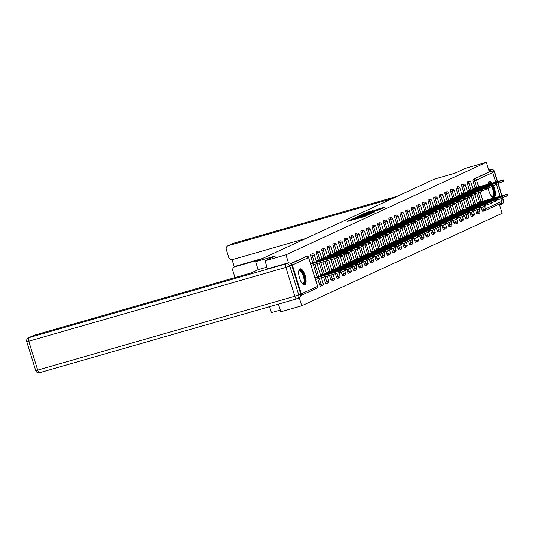 <?xml version="1.0" encoding="UTF-8"?>
<svg xmlns="http://www.w3.org/2000/svg" width="535" height="535" viewBox="0 0 535 535"><rect width="100%" height="100%" fill="white"/><g stroke="black" fill="none" stroke-linecap="round" stroke-linejoin="round"><path stroke-width="0.8" d="M351.201 219.604L347.141 221.523L364.027 216.675L369.103 214.488L351.201 219.604M491.973 183.077A8.333 3.049 74 0 0 489.371 181.519A8.333 3.049 74 0 0 489.204 181.579A8.333 3.049 74 0 0 487.987 184.221M488.214 188.106A8.333 3.049 74 0 0 493.972 197.542A8.333 3.049 74 0 0 494.133 197.482A8.333 3.049 74 0 0 493.471 185.625M299.914 268.918A8.333 3.049 74 0 0 299.513 277.933A8.333 3.049 74 0 0 304.676 284.881A8.333 3.049 74 0 0 304.836 284.821A8.333 3.049 74 0 0 305.244 275.799A8.333 3.049 74 0 0 300.075 268.858A8.333 3.049 74 0 0 299.914 268.918M373.189 210.496L366.575 212.395L362.356 214.354L379.897 209.352L385.407 206.965L377.737 209.185L375.898 210.048L381.127 208.69L377.503 209.954L364.643 213.545L373.189 210.496M267.513 268.824L265.026 260.806L275.719 255.87L255.643 261.635L434.674 179.031L454.75 173.273L465.443 168.338L486.375 162.326L285.964 254.794L288.459 262.866M265.026 260.806L285.964 254.794M356.912 217.016L352.05 219.256L368.943 214.408L374.453 212.02L356.912 217.016L357.039 217.417M356.945 216.835L362.389 214.488L379.93 209.493L368.655 213.184L374.701 211.8L356.952 216.876M255.643 261.635L258.144 269.714M269.58 306.655L271.426 312.614L280.28 310.073M300.81 295.547A1.605 1.491 -114.8 0 0 301.285 293.862L292.351 265.006A1.605 1.491 -114.8 0 0 290.973 263.842M290.839 263.708L306.695 256.392L290.639 263.534M299.259 297.741L301.74 305.773L280.808 311.785L278.434 304.114M486.375 162.326L489.324 171.862L490.856 171.421A1.605 1.491 65.2 0 1 492.762 172.537L495.698 182.007M496.507 184.628L500.085 196.178M500.894 198.799L501.696 201.387A1.605 1.491 65.2 0 1 500.934 203.26L484.683 210.757A1.605 1.491 65.2 0 1 484.483 210.83A1.605 0.588 -106 0 1 484.449 210.843A1.605 0.588 -106 0 1 483.473 209.546L482.69 207.032M499.282 204.022L502.158 213.304L301.74 305.773M312.213 262.979L310.614 263.635M469.516 190.5L467.416 183.719A1.605 0.588 -106 0 1 467.476 181.94A1.605 0.588 -106 0 1 467.51 181.927A1.605 0.588 -106 0 1 467.543 181.92M477.354 213.853A1.605 0.588 -106 0 1 477.327 213.866A1.605 0.588 -106 0 1 476.344 212.569L475.575 210.088M473.903 204.671L471.188 195.917M484.416 210.85L482.951 211.272A1.605 0.588 -106 0 1 482.924 211.278A1.605 0.588 -106 0 1 481.941 209.987L481.172 207.506M479.494 202.09L476.785 193.336M475.113 187.919L473.007 181.138A1.605 0.588 -106 0 1 473.074 179.359L490.856 171.421M489.324 171.862L473.074 179.359M468.928 190.667L467.329 191.329M458.321 195.67L456.221 188.882A1.605 0.588 -106 0 1 456.281 187.103A1.605 0.588 -106 0 1 456.315 187.096A1.605 0.588 -106 0 1 456.348 187.089M466.159 219.016A1.605 0.588 -106 0 1 466.132 219.029A1.605 0.588 -106 0 1 465.149 217.738L464.38 215.257M462.708 209.84L459.993 201.086M457.733 195.837L456.134 196.492M447.126 200.832L445.026 194.044A1.605 0.588 -106 0 1 445.093 192.272A1.605 0.588 -106 0 1 445.12 192.259A1.605 0.588 -106 0 1 445.153 192.252M454.971 224.178A1.605 0.588 -106 0 1 454.937 224.192A1.605 0.588 -106 0 1 453.954 222.901L453.192 220.42M451.513 215.003L448.805 206.249M446.544 200.999L444.946 201.662M435.931 205.995L433.832 199.214A1.605 0.588 -106 0 1 433.898 197.435A1.605 0.588 -106 0 1 433.925 197.422A1.605 0.588 -106 0 1 433.959 197.415M443.776 229.348A1.605 0.588 -106 0 1 443.742 229.354A1.605 0.588 -106 0 1 442.766 228.064L441.997 225.583M440.318 220.166L437.61 211.412M435.35 206.162L433.751 206.824M424.736 211.164L422.637 204.377A1.605 0.588 -106 0 1 422.704 202.598A1.605 0.588 -106 0 1 422.73 202.591A1.605 0.588 -106 0 1 422.764 202.584M432.581 234.511A1.605 0.588 -106 0 1 432.547 234.524A1.605 0.588 -106 0 1 431.571 233.227L430.802 230.752M429.123 225.335L426.415 216.581M424.155 211.332L422.556 211.987M413.542 216.327L411.442 209.539A1.605 0.588 -106 0 1 411.509 207.767A1.605 0.588 -106 0 1 411.542 207.754A1.605 0.588 -106 0 1 411.569 207.747M421.386 239.673A1.605 0.588 -106 0 1 421.353 239.687A1.605 0.588 -106 0 1 420.376 238.396L419.607 235.915M417.929 230.498L415.22 221.744M412.96 216.494L411.361 217.15M402.347 221.49L400.247 214.709A1.605 0.588 -106 0 1 400.314 212.93A1.605 0.588 -106 0 1 400.347 212.917A1.605 0.588 -106 0 1 400.381 212.91M410.191 244.843A1.605 0.588 -106 0 1 410.164 244.849A1.605 0.588 -106 0 1 409.181 243.559L408.412 241.078M406.734 235.661L404.025 226.907M401.765 221.657L400.167 222.319M391.159 226.653L389.059 219.872A1.605 0.588 -106 0 1 389.119 218.093A1.605 0.588 -106 0 1 389.152 218.079A1.605 0.588 -106 0 1 389.186 218.073M398.996 250.005A1.605 0.588 -106 0 1 398.97 250.019A1.605 0.588 -106 0 1 397.986 248.721L397.217 246.247M395.546 240.824L392.83 232.076M390.57 226.82L388.972 227.482M379.964 231.822L377.864 225.034A1.605 0.588 -106 0 1 377.924 223.255A1.605 0.588 -106 0 1 377.957 223.249A1.605 0.588 -106 0 1 377.991 223.242M387.808 255.168A1.605 0.588 -106 0 1 387.775 255.182A1.605 0.588 -106 0 1 386.792 253.891L386.029 251.41M384.351 245.993L381.642 237.239M379.382 231.989L377.784 232.645M368.769 236.985L366.669 230.204A1.605 0.588 -106 0 1 366.736 228.425A1.605 0.588 -106 0 1 366.763 228.412A1.605 0.588 -106 0 1 366.796 228.405M376.613 260.331A1.605 0.588 -106 0 1 376.58 260.344A1.605 0.588 -106 0 1 375.597 259.054L374.834 256.573M373.156 251.156L370.447 242.402M368.187 237.152L366.589 237.814M357.574 242.148L355.474 235.367A1.605 0.588 -106 0 1 355.541 233.588A1.605 0.588 -106 0 1 355.568 233.574A1.605 0.588 -106 0 1 355.601 233.568M365.418 265.5A1.605 0.588 -106 0 1 365.385 265.514A1.605 0.588 -106 0 1 364.409 264.216L363.639 261.735M361.961 256.318L359.252 247.565M356.992 242.315L355.394 242.977M346.379 247.317L344.279 240.529A1.605 0.588 -106 0 1 344.346 238.75A1.605 0.588 -106 0 1 344.38 238.744A1.605 0.588 -106 0 1 344.406 238.737M354.223 270.663A1.605 0.588 -106 0 1 354.19 270.677A1.605 0.588 -106 0 1 353.214 269.386L352.445 266.905M350.766 261.488L348.058 252.734M345.797 247.484L344.199 248.14M335.184 252.48L333.084 245.692A1.605 0.588 -106 0 1 333.151 243.92A1.605 0.588 -106 0 1 333.185 243.906A1.605 0.588 -106 0 1 333.218 243.9M343.029 275.826A1.605 0.588 -106 0 1 343.002 275.839A1.605 0.588 -106 0 1 342.019 274.549L341.25 272.068M339.571 266.651L336.863 257.897M334.602 252.647L333.004 253.309M323.996 257.643L321.896 250.861A1.605 0.588 -106 0 1 321.956 249.083A1.605 0.588 -106 0 1 321.99 249.069A1.605 0.588 -106 0 1 322.023 249.063M331.834 280.995A1.605 0.588 -106 0 1 331.807 281.002A1.605 0.588 -106 0 1 330.824 279.711L329.5 275.445M328.383 271.813L325.113 261.274M323.407 257.81L321.809 258.472M312.801 262.812L310.701 256.024A1.605 0.588 -106 0 1 310.761 254.245A1.605 0.588 -106 0 1 310.795 254.239A1.605 0.588 -106 0 1 310.828 254.232M320.639 286.158A1.605 0.588 -106 0 1 320.612 286.171A1.605 0.588 -106 0 1 319.629 284.874L317.757 278.815M317.188 276.983L313.37 264.644M317.81 260.391L316.212 261.053M318.399 260.224L316.299 253.443A1.605 0.588 -106 0 1 316.359 251.664A1.605 0.588 -106 0 1 316.392 251.651A1.605 0.588 -106 0 1 316.426 251.644M326.236 283.577A1.605 0.588 -106 0 1 326.21 283.59A1.605 0.588 -106 0 1 325.226 282.293L323.628 277.13M322.786 274.395L319.241 262.959M329.005 255.228L327.407 255.89M329.587 255.061L327.487 248.28A1.605 0.588 -106 0 1 327.554 246.501A1.605 0.588 -106 0 1 327.587 246.488A1.605 0.588 -106 0 1 327.621 246.481M337.431 278.414A1.605 0.588 -106 0 1 337.404 278.421A1.605 0.588 -106 0 1 336.421 277.13L335.378 273.76M333.974 269.232L330.991 259.589M340.2 250.066L338.601 250.721M340.782 249.898L338.682 243.111A1.605 0.588 -106 0 1 338.749 241.338A1.605 0.588 -106 0 1 338.782 241.325A1.605 0.588 -106 0 1 338.809 241.318M348.626 273.245A1.605 0.588 -106 0 1 348.593 273.258A1.605 0.588 -106 0 1 347.616 271.967L346.847 269.486M345.169 264.069L342.46 255.315M351.395 244.903L349.796 245.558M351.976 244.729L349.877 237.948A1.605 0.588 -106 0 1 349.943 236.169A1.605 0.588 -106 0 1 349.97 236.156A1.605 0.588 -106 0 1 350.004 236.149M359.821 268.082A1.605 0.588 -106 0 1 359.787 268.095A1.605 0.588 -106 0 1 358.811 266.798L358.042 264.323M356.363 258.907L353.655 250.153M362.59 239.733L360.991 240.396M363.171 239.566L361.071 232.785A1.605 0.588 -106 0 1 361.138 231.006A1.605 0.588 -106 0 1 361.165 230.993A1.605 0.588 -106 0 1 361.199 230.986M371.016 262.919A1.605 0.588 -106 0 1 370.982 262.926A1.605 0.588 -106 0 1 370.006 261.635L369.237 259.154M367.558 253.737L364.85 244.983M373.784 234.571L372.186 235.233M374.366 234.404L372.266 227.616A1.605 0.588 -106 0 1 372.333 225.844A1.605 0.588 -106 0 1 372.36 225.83A1.605 0.588 -106 0 1 372.393 225.823M382.211 257.75A1.605 0.588 -106 0 1 382.177 257.763A1.605 0.588 -106 0 1 381.194 256.472L380.432 253.991M378.753 248.574L376.045 239.82M384.973 229.408L383.374 230.063M385.561 229.241L383.461 222.453A1.605 0.588 -106 0 1 383.521 220.674A1.605 0.588 -106 0 1 383.555 220.667A1.605 0.588 -106 0 1 383.588 220.661M393.399 252.587A1.605 0.588 -106 0 1 393.372 252.6A1.605 0.588 -106 0 1 392.389 251.303L391.62 248.828M389.948 243.412L387.233 234.658M396.167 224.239L394.569 224.901M396.756 224.071L394.656 217.29A1.605 0.588 -106 0 1 394.716 215.511A1.605 0.588 -106 0 1 394.75 215.498A1.605 0.588 -106 0 1 394.783 215.491M404.594 247.424A1.605 0.588 -106 0 1 404.567 247.431A1.605 0.588 -106 0 1 403.584 246.14L402.815 243.659M401.143 238.242L398.428 229.488M407.362 219.076L405.764 219.738M407.944 218.909L405.844 212.127A1.605 0.588 -106 0 1 405.911 210.349A1.605 0.588 -106 0 1 405.945 210.335A1.605 0.588 -106 0 1 405.978 210.329M415.789 242.255A1.605 0.588 -106 0 1 415.762 242.268A1.605 0.588 -106 0 1 414.779 240.977L414.01 238.496M412.331 233.079L409.623 224.325M418.557 213.913L416.959 214.568M419.139 213.746L417.039 206.958A1.605 0.588 -106 0 1 417.106 205.179A1.605 0.588 -106 0 1 417.139 205.172A1.605 0.588 -106 0 1 417.166 205.166M426.983 237.092A1.605 0.588 -106 0 1 426.95 237.105A1.605 0.588 -106 0 1 425.974 235.815L425.205 233.334M423.526 227.917L420.818 219.163M429.752 208.744L428.154 209.406M430.334 208.576L428.234 201.795A1.605 0.588 -106 0 1 428.301 200.016A1.605 0.588 -106 0 1 428.328 200.003A1.605 0.588 -106 0 1 428.361 199.996M438.178 231.929A1.605 0.588 -106 0 1 438.145 231.943A1.605 0.588 -106 0 1 437.169 230.645L436.399 228.171M434.721 222.747L432.012 213.993M440.947 203.581L439.349 204.243M441.529 203.414L439.429 196.633A1.605 0.588 -106 0 1 439.496 194.854A1.605 0.588 -106 0 1 439.523 194.84A1.605 0.588 -106 0 1 439.556 194.834M449.373 226.766A1.605 0.588 -106 0 1 449.34 226.773A1.605 0.588 -106 0 1 448.357 225.482L447.594 223.001M445.916 217.584L443.207 208.831M452.142 198.418L450.544 199.073M452.724 198.251L450.624 191.463A1.605 0.588 -106 0 1 450.684 189.691A1.605 0.588 -106 0 1 450.717 189.678A1.605 0.588 -106 0 1 450.751 189.671M460.568 221.597A1.605 0.588 -106 0 1 460.535 221.61A1.605 0.588 -106 0 1 459.552 220.32L458.789 217.839M457.111 212.422L454.402 203.668M463.33 193.255L461.732 193.911M463.919 193.082L461.819 186.3A1.605 0.588 -106 0 1 461.879 184.522A1.605 0.588 -106 0 1 461.912 184.515A1.605 0.588 -106 0 1 461.946 184.508M471.756 216.434A1.605 0.588 -106 0 1 471.73 216.448A1.605 0.588 -106 0 1 470.746 215.15L469.977 212.676M468.306 207.259L465.59 198.505M474.525 188.086L472.927 188.748M353.167 218.808L370.019 213.806L353.167 218.808M362.837 214.789L367.405 213.518L362.837 214.789M328.503 274.154L339.23 270.877L328.503 274.154M315.108 278.133L340.347 270.884L345.53 268.965L314.948 277.625M315.516 279.457L340.762 272.215L340.347 270.884M344.293 269.566L344.701 270.891L345.744 270.409L345.336 269.085M344.701 270.891L340.762 272.215M345.53 268.965L345.744 270.409M341.357 256.238L341.143 254.787L341.551 256.118L336.375 258.037L335.96 256.713L310.721 263.962M311.129 265.286L336.375 258.037M311.771 263.106L341.143 254.787M340.949 254.914L339.906 255.396L340.313 256.72M331.667 257.816L322.592 260.331L331.667 257.816M335.96 256.713L339.906 255.396M298.764 271.044A7.216 2.642 -106 0 1 298.784 270.998A7.216 2.642 -106 0 1 300.978 270.57A7.216 2.642 -106 0 1 304.756 279.35A7.216 2.642 -106 0 1 302.442 283.751A7.216 2.642 -106 0 1 302.402 283.717M302.295 283.597A6.681 2.448 74 0 0 302.977 283.644A6.681 2.448 74 0 0 303.847 278.053A6.681 2.448 74 0 0 300.55 271.191A6.681 2.448 74 0 0 299.292 270.804A6.681 2.448 74 0 0 298.737 271.205M304.194 284.914A8.286 3.029 74 0 0 304.89 277.692A8.286 3.029 74 0 0 300.884 269.6A8.286 3.029 74 0 0 299.653 269.085M492.521 186.494A7.216 2.642 -106 0 1 493.959 195.148A7.216 2.642 -106 0 1 491.739 196.412A7.216 2.642 -106 0 1 491.692 196.385M491.585 196.258A6.681 2.448 74 0 0 492.267 196.305A6.681 2.448 74 0 0 493.257 194.887A6.681 2.448 74 0 0 491.886 186.789M493.484 197.575A8.286 3.029 74 0 0 494.414 195.95A8.286 3.029 74 0 0 492.681 185.852M491.183 183.304A8.286 3.029 74 0 0 488.943 181.746M488.054 183.706A7.216 2.642 -106 0 1 488.074 183.659A7.216 2.642 -106 0 1 490.562 183.485M489.679 183.739A6.681 2.448 74 0 0 488.582 183.465A6.681 2.448 74 0 0 488.034 183.866M266.978 267.105L258.565 269.52L250.995 273.01L33.999 335.311L28.863 337.679L286.011 263.855L287.95 262.959L267.507 268.811M300.697 294.043L291.762 265.193L289.83 266.089L298.757 294.939L300.697 294.043A3.203 2.976 65.2 0 1 299.172 297.781L297.233 298.677A3.203 2.976 -114.8 0 0 298.757 294.939L294.818 296.263L285.884 267.406L28.736 341.236L37.671 370.086L294.818 296.263A3.203 1.17 74 0 0 296.778 298.844A3.203 1.17 74 0 0 296.838 298.824A3.203 2.976 -114.8 0 0 297.233 298.677A3.203 3.203 0 0 1 296.778 298.844L39.63 372.674A3.203 1.17 74 0 0 39.69 372.648L296.711 298.858M35.684 370.541A3.203 3.203 0 0 0 39.63 372.674A3.203 1.17 74 0 1 37.671 370.086L35.684 370.541L26.75 341.684L28.736 341.236A3.203 1.17 74 0 1 28.863 337.679A3.203 2.976 -114.8 0 0 28.469 337.826L33.598 335.458A3.203 2.976 65.2 0 1 33.999 335.311M287.95 262.959A3.203 2.976 65.2 0 1 291.762 265.193M305.652 238.563L232.531 259.555A3.203 2.976 -114.8 0 1 228.719 257.322L226.318 249.571A3.203 2.976 -114.8 0 1 227.843 245.839L232.972 243.472A3.203 2.976 65.2 0 1 233.367 243.325L228.238 245.692A3.203 2.976 -114.8 0 0 227.843 245.839M392.282 198.592L228.238 245.692M234.377 266.945L236.671 265.882A3.203 2.976 65.2 0 1 237.065 265.734L234.771 266.798A3.203 2.976 -114.8 0 0 232.852 270.677L234.992 277.605M232.063 259.649L234.323 266.965M234.771 266.798L260.431 259.428M491.772 171.461A3.203 2.976 -114.8 0 0 488.856 170.324M499.67 205.266A3.203 2.976 -114.8 0 0 501.455 202.839M237.065 265.734L262.725 258.372M334.101 271.573L344.828 268.296L334.101 271.573M320.699 275.552L345.944 268.302L351.127 266.376L320.545 275.043M345.784 269.794L346.359 269.627L345.944 268.302M349.89 266.985L350.298 268.309L351.341 267.828L350.933 266.504M350.298 268.309L346.359 269.627M351.127 266.376L351.341 267.828M339.698 268.991L350.418 265.714L339.698 268.991M326.296 272.97L351.542 265.721L356.725 263.795L326.143 272.455M351.381 267.212L351.956 267.045L351.542 265.721M355.487 264.404L355.895 265.728L356.939 265.246L356.531 263.922M355.895 265.728L351.956 267.045M356.725 263.795L356.939 265.246M345.296 266.403L356.016 263.133L345.296 266.403M331.894 270.389L357.139 263.14L362.322 261.214L331.74 269.874M356.979 264.631L357.547 264.464L357.139 263.14M361.085 261.822L361.493 263.146L362.536 262.665L362.121 261.341M361.493 263.146L357.547 264.464M362.322 261.214L362.536 262.665M350.893 263.822L361.613 260.545L350.893 263.822M337.491 267.808L362.737 260.558L367.919 258.632L337.338 267.293M362.576 262.043L363.145 261.882L362.737 260.558M366.682 259.234L367.09 260.565L368.133 260.084L367.719 258.759M367.09 260.565L363.145 261.882M367.919 258.632L368.133 260.084M356.484 261.24L367.211 257.964L356.484 261.24M343.089 265.22L368.334 257.977L373.51 256.051L342.935 264.711M368.174 259.462L368.742 259.301L368.334 257.977M372.28 256.653L372.688 257.977L373.731 257.502L373.316 256.171M372.688 257.977L368.742 259.301M373.51 256.051L373.731 257.502M346.954 253.657L346.74 252.206L347.148 253.536L341.972 255.456L341.557 254.132L316.319 261.381M341.397 255.623L341.972 255.456M317.362 260.525L346.74 252.206M346.546 252.333L345.503 252.814L345.911 254.138M337.264 255.228L328.189 257.743L337.264 255.228M341.557 254.132L345.503 252.814M352.552 251.075L352.338 249.624L352.746 250.948L347.569 252.874L347.155 251.55L321.909 258.8M346.994 253.042L347.569 252.874M322.959 257.937L352.338 249.624M352.144 249.751L351.1 250.233L351.508 251.557M342.861 252.647L333.786 255.162L342.861 252.647M347.155 251.55L351.1 250.233M358.149 248.494L357.935 247.043L358.343 248.367L353.16 250.293L352.752 248.969L327.507 256.218M352.592 250.46L353.16 250.293M328.557 255.355L357.935 247.043M357.741 247.17L356.698 247.645L357.106 248.976M348.459 250.066L339.384 252.58L348.459 250.066M352.752 248.969L356.698 247.645M363.746 245.913L363.532 244.462L363.94 245.786L358.758 247.712L358.35 246.388L333.104 253.63M358.189 247.872L358.758 247.712M334.154 252.774L363.532 244.462M363.332 244.589L362.295 245.063L362.703 246.394M354.056 247.484L344.981 249.999L354.056 247.484M358.35 246.388L362.295 245.063M369.344 243.331L369.123 241.88L369.538 243.204L364.355 245.13L363.947 243.806L338.702 251.049M363.787 245.291L364.355 245.13M339.752 250.193L369.123 241.88M368.929 242.001L367.893 242.482L368.301 243.806M359.654 244.903L350.579 247.417L359.654 244.903M363.947 243.806L367.893 242.482M362.081 258.659L372.808 255.382L362.081 258.659M348.686 262.638L373.932 255.389L379.108 253.47L348.526 262.13M373.771 256.88L374.339 256.72L373.932 255.389M377.877 254.071L378.285 255.396L379.328 254.914L378.914 253.59M378.285 255.396L374.339 256.72M379.108 253.47L379.328 254.914M374.941 240.743L374.721 239.299L375.135 240.623L369.952 242.549L369.545 241.218L344.299 248.467M369.384 242.709L369.952 242.549M345.349 247.611L374.721 239.299M374.527 239.419L373.49 239.901L373.898 241.225M365.251 242.322L356.176 244.836L365.251 242.322M369.545 241.218L373.49 239.901M367.679 256.078L378.406 252.801L367.679 256.078M354.284 260.057L379.529 252.808L384.705 250.888L354.123 259.549M379.368 254.299L379.937 254.138L379.529 252.808M383.475 251.49L383.883 252.814L384.926 252.333L384.511 251.009M383.883 252.814L379.937 254.138M384.705 250.888L384.926 252.333M380.539 238.162L380.318 236.711L380.733 238.042L375.55 239.961L375.142 238.637L349.897 245.886M374.981 240.128L375.55 239.961M350.947 245.03L380.318 236.711M380.124 236.838L379.088 237.319L379.496 238.643M370.849 239.74L361.774 242.255L370.849 239.74M375.142 238.637L379.088 237.319M373.276 253.496L384.003 250.22L373.276 253.496M359.881 257.475L385.126 250.226L390.303 248.3L359.721 256.96M384.966 251.717L385.534 251.55L385.126 250.226M389.072 248.909L389.48 250.233L390.517 249.751L390.109 248.427M389.48 250.233L385.534 251.55M390.303 248.3L390.517 249.751M386.13 235.581L385.916 234.129L386.33 235.453L381.147 237.379L380.739 236.055L355.494 243.305M380.579 237.547L381.147 237.379M356.544 242.449L385.916 234.129M385.722 234.256L384.685 234.738L385.093 236.062M376.446 237.152L367.371 239.667L376.446 237.152M380.739 236.055L384.685 234.738M378.874 250.915L389.6 247.638L378.874 250.915M365.479 254.894L390.724 247.645L395.9 245.719L365.318 254.379M390.563 249.136L391.132 248.969L390.724 247.645M394.663 246.327L395.077 247.651L396.114 247.17L395.706 245.846M395.077 247.651L391.132 248.969M395.9 245.719L396.114 247.17M391.727 232.999L391.513 231.548L391.928 232.872L386.745 234.798L386.337 233.474L361.092 240.723M386.176 234.965L386.745 234.798M362.141 239.861L391.513 231.548M391.319 231.675L390.276 232.157L390.69 233.481M382.037 234.571L372.962 237.085L382.037 234.571M386.337 233.474L390.276 232.157M384.471 248.327L395.198 245.057L384.471 248.327M371.076 252.313L396.321 245.063L401.497 243.137L370.915 251.798M396.161 246.555L396.729 246.388L396.321 245.063M400.26 243.739L400.675 245.07L401.711 244.589L401.303 243.264M400.675 245.07L396.729 246.388M401.497 243.137L401.711 244.589M397.324 230.418L397.11 228.967L397.518 230.291L392.342 232.217L391.934 230.893L366.689 238.142M391.774 232.377L392.342 232.217M367.739 237.279L397.11 228.967M396.916 229.094L395.873 229.568L396.288 230.899M387.634 231.989L378.559 234.504L387.634 231.989M391.934 230.893L395.873 229.568M390.068 245.746L400.795 242.469L390.068 245.746M376.673 249.725L401.912 242.482L407.095 240.556L376.513 249.216M401.758 243.967L402.327 243.806L401.912 242.482M405.858 241.158L406.272 242.489L407.309 242.007L406.901 240.683M406.272 242.489L402.327 243.806M407.095 240.556L407.309 242.007M402.922 227.836L402.708 226.385L403.116 227.709L397.94 229.635L397.532 228.311L372.286 235.554M397.371 229.796L397.94 229.635M373.336 234.698L402.708 226.385M402.514 226.506L401.471 226.987L401.885 228.311M393.232 229.408L384.157 231.922L393.232 229.408M397.532 228.311L401.471 226.987M395.666 243.164L406.393 239.887L395.666 243.164M382.271 247.143L407.51 239.901L412.692 237.975L382.11 246.635M407.349 241.385L407.924 241.225L407.51 239.901M411.455 238.577L411.87 239.901L412.906 239.426L412.498 238.095M411.87 239.901L407.924 241.225M412.692 237.975L412.906 239.426M408.519 225.255L408.305 223.804L408.713 225.128L403.537 227.054L403.122 225.73L377.884 232.972M402.969 227.214L403.537 227.054M378.934 232.116L408.305 223.804M408.111 223.924L407.068 224.406L407.483 225.73M398.829 226.827L389.754 229.341L398.829 226.827M403.122 225.73L407.068 224.406M401.263 240.583L411.99 237.306L401.263 240.583M387.868 244.562L413.107 237.313L418.29 235.393L387.708 244.054M412.946 238.804L413.522 238.643L413.107 237.313M417.053 235.995L417.46 237.319L418.504 236.838L418.096 235.514M417.46 237.319L413.522 238.643M418.29 235.393L418.504 236.838M414.117 222.667L413.903 221.222L414.311 222.547L409.135 224.473L408.72 223.142L383.481 230.391M408.559 224.633L409.135 224.473M384.531 229.535L413.903 221.222M413.709 221.343L412.666 221.824L413.08 223.148M404.427 224.245L395.352 226.76L404.427 224.245M408.72 223.142L412.666 221.824M406.861 238.001L417.588 234.725L406.861 238.001M393.459 241.98L418.704 234.731L423.887 232.805L393.305 241.472M418.544 236.223L419.119 236.055L418.704 234.731M422.65 233.414L423.058 234.738L424.101 234.256L423.693 232.932M423.058 234.738L419.119 236.055M423.887 232.805L424.101 234.256M419.714 220.086L419.5 218.634L419.908 219.965L414.732 221.885L414.317 220.56L389.079 227.81M414.157 222.052L414.732 221.885M390.122 226.954L419.5 218.634M419.306 218.761L418.263 219.243L418.671 220.567M410.024 221.664L400.949 224.172L410.024 221.664M414.317 220.56L418.263 219.243M412.458 235.42L423.178 232.143L412.458 235.42M399.056 239.399L424.302 232.15L429.485 230.224L398.903 238.884M424.141 233.641L424.716 233.474L424.302 232.15M428.247 230.832L428.655 232.157L429.699 231.675L429.291 230.351M428.655 232.157L424.716 233.474M429.485 230.224L429.699 231.675M425.312 217.504L425.098 216.053L425.506 217.377L420.329 219.303L419.915 217.979L394.669 225.228M419.754 219.47L420.329 219.303M395.719 224.372L425.098 216.053M424.904 216.18L423.86 216.662L424.268 217.986M415.621 219.076L406.546 221.59L415.621 219.076M419.915 217.979L423.86 216.662M418.056 232.832L428.776 229.562L418.056 232.832M404.654 236.818L429.899 229.568L435.082 227.642L404.5 236.303M429.739 231.06L430.307 230.893L429.899 229.568M433.845 228.251L434.253 229.575L435.296 229.094L434.881 227.77M434.253 229.575L430.307 230.893M435.082 227.642L435.296 229.094M430.909 214.923L430.695 213.472L431.103 214.796L425.927 216.722L425.512 215.398L400.267 222.647M425.352 216.889L425.927 216.722M401.317 221.784L430.695 213.472M430.501 213.599L429.458 214.08L429.866 215.404M421.219 216.494L412.144 219.009L421.219 216.494M425.512 215.398L429.458 214.08M423.653 230.251L434.373 226.98L423.653 230.251M410.251 234.236L435.497 226.987L440.68 225.061L410.098 233.721M435.336 228.472L435.905 228.311L435.497 226.987M439.442 225.663L439.85 226.994L440.893 226.512L440.479 225.188M439.85 226.994L435.905 228.311M440.68 225.061L440.893 226.512M436.507 212.341L436.292 210.89L436.7 212.214L431.518 214.14L431.11 212.816L405.864 220.066M430.949 214.301L431.518 214.14M406.914 219.203L436.292 210.89M436.092 211.017L435.055 211.492L435.463 212.823M426.816 213.913L417.741 216.428L426.816 213.913M431.11 212.816L435.055 211.492M429.244 227.669L439.971 224.392L429.244 227.669M415.849 231.648L441.094 224.406L446.27 222.48L415.695 231.14M440.934 225.89L441.502 225.73L441.094 224.406M445.04 223.082L445.448 224.406L446.491 223.931L446.076 222.607M445.448 224.406L441.502 225.73M446.27 222.48L446.491 223.931M442.104 209.76L441.89 208.309L442.298 209.633L437.115 211.559L436.707 210.235L411.462 217.477M436.547 211.72L437.115 211.559M412.512 216.621L441.89 208.309M441.689 208.429L440.653 208.911L441.061 210.235M432.414 211.332L423.339 213.846L432.414 211.332M436.707 210.235L440.653 208.911M434.841 225.088L445.568 221.811L434.841 225.088M421.446 229.067L446.692 221.824L451.868 219.898L421.286 228.559M446.531 223.309L447.099 223.148L446.692 221.824M450.637 220.5L451.045 221.824L452.088 221.35L451.674 220.019M451.045 221.824L447.099 223.148M451.868 219.898L452.088 221.35M447.701 207.172L447.481 205.728L447.895 207.052L442.712 208.978L442.305 207.647L417.059 214.896M442.144 209.138L442.712 208.978M418.109 214.04L447.481 205.728M447.287 205.848L446.25 206.329L446.658 207.654M438.011 208.75L428.936 211.265L438.011 208.75M442.305 207.647L446.25 206.329M440.439 222.507L451.165 219.23L440.439 222.507M427.044 226.486L452.289 219.236L457.465 217.317L426.883 225.977M452.128 220.728L452.697 220.567L452.289 219.236M456.235 217.919L456.643 219.243L457.686 218.761L457.271 217.437M456.643 219.243L452.697 220.567M457.465 217.317L457.686 218.761M453.299 204.591L453.078 203.146L453.493 204.47L448.31 206.396L447.902 205.065L422.657 212.315M447.741 206.557L448.31 206.396M423.707 211.459L453.078 203.146M452.884 203.267L451.848 203.748L452.256 205.072M443.609 206.169L434.534 208.683L443.609 206.169M447.902 205.065L451.848 203.748M446.036 219.925L456.763 216.648L446.036 219.925M432.641 223.904L457.886 216.655L463.063 214.729L432.481 223.396M457.726 218.146L458.294 217.979L457.886 216.655M461.832 215.337L462.24 216.662L463.277 216.18L462.869 214.856M462.24 216.662L458.294 217.979M463.063 214.729L463.277 216.18M458.89 202.009L458.676 200.558L459.09 201.889L453.907 203.808L453.499 202.484L428.254 209.733M453.339 203.975L453.907 203.808M429.304 208.877L458.676 200.558M458.482 200.685L457.445 201.167L457.853 202.491M449.206 203.581L440.131 206.095L449.206 203.581M453.499 202.484L457.445 201.167M451.634 217.344L462.36 214.067L451.634 217.344M438.239 221.323L463.484 214.074L468.66 212.148L438.078 220.808M463.323 215.565L463.892 215.398L463.484 214.074M467.423 212.756L467.837 214.08L468.874 213.599L468.466 212.275M467.837 214.08L463.892 215.398M468.66 212.148L468.874 213.599M464.487 199.428L464.273 197.977L464.688 199.301L459.505 201.227L459.097 199.903L433.852 207.152M458.936 201.394L459.505 201.227M434.901 206.289L464.273 197.977M464.079 198.104L463.036 198.585L463.45 199.909M454.797 200.999L445.722 203.514L454.797 200.999M459.097 199.903L463.036 198.585M457.231 214.756L467.958 211.486L457.231 214.756M443.836 218.741L469.081 211.492L474.257 209.566L443.675 218.226M468.921 212.983L469.489 212.816L469.081 211.492M473.02 210.175L473.435 211.499L474.471 211.017L474.063 209.693M473.435 211.499L469.489 212.816M474.257 209.566L474.471 211.017M470.084 196.847L469.87 195.395L470.278 196.72L465.102 198.645L464.694 197.321L439.449 204.571M464.534 198.813L465.102 198.645M440.499 203.708L469.87 195.395M469.676 195.522L468.633 195.997L469.048 197.328M460.394 198.418L451.319 200.933L460.394 198.418M464.694 197.321L468.633 195.997M462.829 212.174L473.555 208.897L462.829 212.174M449.433 216.16L474.679 208.911L479.855 206.985L449.273 215.645M474.518 210.395L475.087 210.235L474.679 208.911M478.618 207.587L479.032 208.917L480.069 208.436L479.661 207.112M479.032 208.917L475.087 210.235M479.855 206.985L480.069 208.436M475.682 194.265L475.468 192.814L475.876 194.138L470.7 196.064L470.292 194.74L445.046 201.983M470.131 196.225L470.7 196.064M446.096 201.127L475.468 192.814M475.274 192.941L474.231 193.416L474.645 194.747M465.992 195.837L456.917 198.351L465.992 195.837M470.292 194.74L474.231 193.416M468.426 209.593L479.153 206.316L468.426 209.593M455.031 213.572L480.269 206.329L485.452 204.403L454.87 213.064M480.116 207.814L480.684 207.654L480.269 206.329M484.215 205.005L484.63 206.329L485.666 205.855L485.258 204.524M484.63 206.329L480.684 207.654M485.452 204.403L485.666 205.855M481.279 191.684L481.065 190.233L481.473 191.557L476.297 193.483L475.882 192.159L450.644 199.401M475.729 193.643L476.297 193.483M451.694 198.545L481.065 190.233M480.871 190.353L479.828 190.834L480.243 192.159M471.589 193.255L462.514 195.77L471.589 193.255M475.882 192.159L479.828 190.834M474.023 207.012L484.75 203.735L474.023 207.012M460.628 210.991L485.867 203.741L491.05 201.822L460.468 210.482M485.706 205.233L486.282 205.072L485.867 203.741M489.813 202.424L490.22 203.748L491.264 203.273L490.856 201.942M490.22 203.748L486.282 205.072M491.05 201.822L491.264 203.273M486.877 189.096L486.663 187.651L487.071 188.975L481.895 190.901L481.48 189.571L456.241 196.82M481.319 191.062L481.895 190.901M457.291 195.964L486.663 187.651M486.469 187.772L485.426 188.253L485.84 189.577M477.187 190.674L468.112 193.188L477.187 190.674M481.48 189.571L485.426 188.253M479.621 204.43L490.348 201.153L479.621 204.43M466.226 208.409L491.464 201.16L496.647 199.241L466.065 207.901M491.304 202.651L491.879 202.491L491.464 201.16M495.41 199.843L495.818 201.167L496.861 200.685L496.453 199.361M495.818 201.167L491.879 202.491M496.647 199.241L496.861 200.685M492.474 186.514L492.26 185.063L492.668 186.394L487.492 188.313L487.077 186.989L461.839 194.238M486.917 188.48L487.492 188.313M462.889 193.382L492.26 185.063M492.066 185.19L491.023 185.672L491.431 186.996M482.784 188.093L473.709 190.607L482.784 188.093M487.077 186.989L491.023 185.672M485.218 201.849L495.938 198.572L485.218 201.849M471.816 205.828L497.062 198.579L502.245 196.653L471.663 205.32M496.901 200.07L497.476 199.903L497.062 198.579M501.007 197.261L501.415 198.585L502.459 198.104L502.051 196.78M501.415 198.585L497.476 199.903M502.245 196.653L502.459 198.104M498.072 183.933L497.858 182.482L498.266 183.806L493.089 185.732L492.675 184.408L467.43 191.657M492.514 185.899L493.089 185.732M468.479 190.801L497.858 182.482M497.664 182.609L496.62 183.09L497.028 184.414M488.381 185.505L479.306 188.019L488.381 185.505M492.675 184.408L496.62 183.09M490.816 199.267L501.536 195.991L490.816 199.267M477.414 203.246L502.659 195.997L507.842 194.071L477.26 202.732M502.499 197.489L503.067 197.321L502.659 195.997M506.605 194.68L507.013 196.004L508.056 195.522L507.648 194.198M507.013 196.004L503.067 197.321M507.842 194.071L508.056 195.522M503.669 181.352L503.455 179.9L503.863 181.225L498.687 183.151L498.272 181.826L473.027 189.076M498.112 183.318L498.687 183.151M474.077 188.213L503.455 179.9M503.261 180.027L502.218 180.509L502.626 181.833M493.979 182.923L484.904 185.438L493.979 182.923M498.272 181.826L502.218 180.509M350.499 220.56L350.298 219.905M359.226 218.053L359.018 217.397M301.285 293.862L317.536 286.359L308.601 257.509L292.351 265.006M316.573 288.298A1.605 1.491 -114.8 0 0 317.536 286.359L317.516 286.299M300.804 295.594L316.773 288.225A1.605 1.605 0 0 0 317.629 286.299L308.601 257.509A1.605 1.491 -114.8 0 0 306.695 256.392A1.605 0.588 -106 0 1 306.729 256.379A1.605 0.588 -106 0 1 306.769 256.372M492.762 172.537L476.511 180.034L478.638 186.909M480.263 192.152L483.025 201.08M484.65 206.323L485.446 208.891L501.696 201.387M481.941 209.987L485.446 208.891A1.605 1.491 65.2 0 1 484.683 210.757A1.605 1.605 0 0 1 484.449 210.843L482.924 211.278M476.638 187.484L474.538 180.696A1.605 0.588 74 0 1 474.605 178.917A1.605 1.491 65.2 0 1 476.511 180.034L473.007 181.138M319.629 284.874L321.16 284.439L319.281 278.381M318.713 276.541L314.894 264.203M314.326 262.371L312.226 255.583L310.701 256.024M305.197 256.82L306.729 256.379A1.605 1.605 0 0 1 308.702 257.449L307.705 257.669M316.432 261.762L314.299 254.861A1.605 1.605 0 0 0 312.326 253.797A1.605 0.588 -106 0 0 312.293 253.811A1.605 0.588 74 0 0 312.226 255.583L314.179 254.867M321.388 277.772L323.227 283.717L321.16 284.439A1.605 0.588 -106 0 0 322.144 285.73A1.605 1.605 0 0 0 323.227 283.717L323.113 283.717M322.17 285.717A1.605 0.588 -106 0 1 322.144 285.73L320.612 286.171M325.226 282.293L326.758 281.858L325.16 276.689M324.31 273.96L320.773 262.518M319.923 259.789L317.823 253.001L316.299 253.443M330.824 279.711L332.355 279.27L331.031 275.003M329.908 271.379L326.644 260.833M325.521 257.208L323.421 250.42L321.896 250.861M336.421 277.13L337.953 276.689L336.91 273.318M335.505 268.791L332.523 259.147M331.118 254.62L329.018 247.839L327.487 248.28M342.019 274.549L343.55 274.107L342.768 271.593M341.103 266.209L338.381 257.422M336.716 252.038L334.616 245.257L333.084 245.692M347.616 271.967L349.148 271.526L348.365 269.011M346.7 263.628L343.978 254.841M342.313 249.457L340.213 242.676L338.682 243.111M353.214 269.386L354.738 268.945L353.963 266.43M352.297 261.047L349.576 252.259M347.91 246.876L345.811 240.095L344.279 240.529M358.811 266.798L360.336 266.363L359.56 263.849M357.895 258.465L355.173 249.678M353.508 244.294L351.408 237.507L349.877 237.948M364.409 264.216L365.933 263.782L365.158 261.267M363.492 255.884L360.771 247.096M359.105 241.713L357.005 234.925L355.474 235.367M370.006 261.635L371.531 261.194L370.755 258.679M369.09 253.302L366.368 244.508M364.703 239.132L362.603 232.344L361.071 232.785M375.597 259.054L377.128 258.612L376.352 256.098M374.687 250.714L371.965 241.927M370.3 236.544L368.2 229.762L366.669 230.204M381.194 256.472L382.726 256.031L381.95 253.516M380.285 248.133L377.563 239.346M375.898 233.962L373.798 227.181L372.266 227.616M386.792 253.891L388.323 253.45L387.547 250.935M385.875 245.552L383.16 236.764M381.488 231.381L379.389 224.6L377.864 225.034M392.389 251.303L393.92 250.868L393.145 248.354M391.473 242.97L388.758 234.183M387.086 228.799L384.986 222.012L383.461 222.453M397.986 248.721L399.518 248.287L398.736 245.772M397.07 240.389L394.355 231.601M392.683 226.218L390.583 219.43L389.059 219.872M403.584 246.14L405.115 245.705L404.333 243.191M402.668 237.808L399.946 229.02M398.281 223.637L396.181 216.849L394.656 217.29M409.181 243.559L410.713 243.117L409.93 240.603M408.265 235.226L405.543 226.432M403.878 221.049L401.778 214.267L400.247 214.709M414.779 240.977L416.31 240.536L415.528 238.022M413.863 232.638L411.141 223.851M409.476 218.467L407.376 211.686L405.844 212.127M420.376 238.396L421.908 237.955L421.125 235.44M419.46 230.057L416.738 221.269M415.073 215.886L412.973 209.105L411.442 209.539M425.974 235.815L427.498 235.373L426.723 232.859M425.058 227.475L422.336 218.688M420.67 213.304L418.571 206.523L417.039 206.958M431.571 233.227L433.096 232.792L432.32 230.277M430.655 224.894L427.933 216.107M426.268 210.723L424.168 203.935L422.637 204.377M437.169 230.645L438.693 230.21L437.918 227.696M436.252 222.313L433.531 213.525M431.865 208.142L429.765 201.354L428.234 201.795M442.766 228.064L444.291 227.622L443.515 225.115M441.85 219.731L439.128 210.937M437.463 205.56L435.363 198.773L433.832 199.214M448.357 225.482L449.888 225.041L449.112 222.527M447.447 217.143L444.725 208.356M443.06 202.972L440.96 196.191L439.429 196.633M453.954 222.901L455.486 222.46L454.71 219.945M453.045 214.562L450.323 205.774M448.658 200.391L446.558 193.61L445.026 194.044M459.552 220.32L461.083 219.878L460.307 217.364M458.635 211.98L455.92 203.193M454.255 197.81L452.149 191.028L450.624 191.463M465.149 217.738L466.68 217.297L465.905 214.782M464.233 209.399L461.518 200.612M459.846 195.228L457.746 188.447L456.221 188.882M470.746 215.15L472.278 214.716L471.495 212.201M469.83 206.818L467.115 198.03M465.443 192.647L463.343 185.859L461.819 186.3M476.344 212.569L477.875 212.134L477.093 209.62M475.428 204.236L472.706 195.449M471.041 190.065L468.941 183.278L467.416 183.719M481.025 201.655L478.303 192.861M310.795 254.239L312.326 253.797A1.605 0.588 -106 0 1 312.366 253.791M322.03 259.181L319.897 252.279A1.605 1.605 0 0 0 317.924 251.216A1.605 0.588 -106 0 0 317.89 251.223A1.605 0.588 74 0 0 317.823 253.001L319.776 252.286M327.266 276.087L328.824 281.136L326.758 281.858A1.605 0.588 -106 0 0 327.734 283.149A1.605 1.605 0 0 0 328.824 281.136L328.711 281.136M327.768 283.135A1.605 0.588 -106 0 1 327.734 283.149L326.21 283.59M316.392 251.651L317.924 251.216A1.605 0.588 -106 0 1 317.964 251.209M327.627 256.599L325.494 249.698A1.605 1.605 0 0 0 323.521 248.635A1.605 0.588 -106 0 0 323.488 248.641A1.605 0.588 74 0 0 323.421 250.42L324.498 249.925M333.138 274.401L334.422 278.548L332.355 279.27A1.605 0.588 -106 0 0 333.332 280.567A1.605 1.605 0 0 0 334.422 278.548L334.308 278.554M333.365 280.554A1.605 0.588 -106 0 1 333.332 280.567L331.807 281.002M321.99 249.069L323.521 248.635A1.605 0.588 -106 0 1 323.561 248.621M333.225 254.018L331.091 247.116A1.605 1.605 0 0 0 329.112 246.046A1.605 0.588 -106 0 0 329.085 246.06A1.605 0.588 74 0 0 329.018 247.839L330.095 247.344M339.009 272.716L340.019 275.966L337.953 276.689A1.605 0.588 -106 0 0 338.929 277.986A1.605 1.605 0 0 0 340.019 275.966L339.906 275.973M338.963 277.973A1.605 0.588 -106 0 1 338.929 277.986L337.404 278.421M327.587 246.488L329.112 246.046A1.605 0.588 -106 0 1 329.159 246.04M338.822 251.437L336.689 244.535A1.605 1.605 0 0 0 334.709 243.465A1.605 0.588 -106 0 0 334.683 243.478A1.605 0.588 74 0 0 334.616 245.257L335.692 244.762M344.828 270.837L345.617 273.385L343.55 274.107A1.605 0.588 -106 0 0 344.527 275.398A1.605 1.605 0 0 0 345.617 273.385L345.503 273.392M344.56 275.391A1.605 0.588 -106 0 1 344.527 275.398L343.002 275.839M333.185 243.906L334.709 243.465A1.605 0.588 -106 0 1 334.756 243.458M344.42 248.855L342.28 241.954A1.605 1.605 0 0 0 340.307 240.884A1.605 0.588 -106 0 1 340.307 240.884A1.605 0.588 74 0 0 340.213 242.676L341.29 242.174M350.425 268.249L351.214 270.804L349.148 271.526A1.605 0.588 -106 0 0 350.124 272.817A1.605 1.605 0 0 0 351.214 270.804L351.1 270.81M350.157 272.81A1.605 0.588 -106 0 1 350.124 272.817L348.593 273.258M338.782 241.325L340.307 240.884A1.605 0.588 -106 0 1 340.354 240.877M350.017 246.274L347.877 239.366A1.605 1.605 0 0 0 345.904 238.302A1.605 0.588 -106 0 0 345.877 238.316A1.605 0.588 74 0 0 345.811 240.095L347.763 239.372M356.022 265.668L356.812 268.222L354.738 268.945A1.605 0.588 -106 0 0 355.721 270.235A1.605 1.605 0 0 0 356.812 268.222L356.698 268.222M355.755 270.222A1.605 0.588 -106 0 1 355.721 270.235L354.19 270.677M344.38 238.744L345.904 238.302A1.605 0.588 -106 0 1 345.951 238.296M355.614 243.686L353.474 236.784A1.605 1.605 0 0 0 351.502 235.721A1.605 0.588 -106 0 0 351.475 235.734A1.605 0.588 74 0 0 351.408 237.507L352.485 237.012M361.62 263.086L362.409 265.641L360.336 266.363A1.605 0.588 -106 0 0 361.319 267.654A1.605 1.605 0 0 0 362.409 265.641L362.295 265.641M361.352 267.64A1.605 0.588 -106 0 1 361.319 267.654L359.787 268.095M349.97 236.156L351.502 235.721A1.605 0.588 -106 0 1 351.548 235.714M361.212 241.104L359.072 234.203A1.605 1.605 0 0 0 357.099 233.14A1.605 0.588 -106 0 0 357.066 233.146A1.605 0.588 74 0 0 357.005 234.925L358.958 234.21M367.217 260.505L368.006 263.06L365.933 263.782A1.605 0.588 -106 0 0 366.916 265.072A1.605 1.605 0 0 0 368.006 263.06L367.886 263.06M366.95 265.059A1.605 0.588 -106 0 1 366.916 265.072L365.385 265.514M355.568 233.574L357.099 233.14A1.605 0.588 -106 0 1 357.146 233.133M366.809 238.523L364.669 231.622A1.605 1.605 0 0 0 362.697 230.558A1.605 0.588 -106 0 0 362.663 230.565A1.605 0.588 74 0 0 362.603 232.344L363.68 231.849M372.815 257.923L373.604 260.471L371.531 261.194A1.605 0.588 -106 0 0 372.514 262.491A1.605 0.588 -106 0 1 372.514 262.491A1.605 1.605 0 0 0 373.604 260.471L373.483 260.478M361.165 230.993L362.697 230.558A1.605 0.588 -106 0 1 362.743 230.545M372.407 235.942L370.267 229.04A1.605 1.605 0 0 0 368.294 227.97A1.605 0.588 -106 0 0 368.261 227.984A1.605 0.588 74 0 0 368.2 229.762L369.277 229.268M378.412 255.342L379.201 257.89L377.128 258.612A1.605 0.588 -106 0 0 378.111 259.91A1.605 1.605 0 0 0 379.201 257.89L379.081 257.897M378.138 259.896A1.605 0.588 -106 0 1 378.111 259.91L376.58 260.344M366.763 228.412L368.294 227.97A1.605 0.588 -106 0 1 368.341 227.963M377.998 233.36L375.864 226.459A1.605 1.605 0 0 0 373.891 225.389A1.605 0.588 -106 0 0 373.858 225.402A1.605 0.588 74 0 0 373.798 227.181L374.868 226.686M384.003 252.761L384.799 255.309L382.726 256.031A1.605 0.588 -106 0 0 383.709 257.322A1.605 1.605 0 0 0 384.799 255.309L384.678 255.315M383.735 257.315A1.605 0.588 -106 0 1 383.709 257.322L382.177 257.763M372.36 225.83L373.891 225.389A1.605 0.588 -106 0 1 373.938 225.382M383.595 230.779L381.462 223.877A1.605 1.605 0 0 0 379.489 222.807A1.605 0.588 -106 0 0 379.455 222.821A1.605 0.588 74 0 0 379.389 224.6L381.341 223.877M389.6 250.173L390.389 252.727L388.323 253.45A1.605 0.588 -106 0 0 389.306 254.74A1.605 1.605 0 0 0 390.389 252.727L390.276 252.734M389.333 254.734A1.605 0.588 -106 0 1 389.306 254.74L387.775 255.182M377.957 223.249L379.489 222.807A1.605 0.588 -106 0 1 379.529 222.801M389.192 228.191L387.059 221.289A1.605 1.605 0 0 0 385.086 220.226A1.605 0.588 -106 0 0 385.053 220.239A1.605 0.588 74 0 0 384.986 222.012L386.939 221.296M395.198 247.591L395.987 250.146L393.92 250.868A1.605 0.588 -106 0 0 394.904 252.159A1.605 1.605 0 0 0 395.987 250.146L395.873 250.146M394.93 252.145A1.605 0.588 -106 0 1 394.904 252.159L393.372 252.6M383.555 220.667L385.086 220.226A1.605 0.588 -106 0 1 385.126 220.219M394.79 225.609L392.657 218.708A1.605 1.605 0 0 0 390.684 217.645A1.605 0.588 -106 0 0 390.65 217.658A1.605 0.588 74 0 0 390.583 219.43L392.536 218.715M400.795 245.01L401.584 247.565L399.518 248.287A1.605 0.588 -106 0 0 400.494 249.577A1.605 1.605 0 0 0 401.584 247.565L401.471 247.565M400.528 249.564A1.605 0.588 -106 0 1 400.494 249.577L398.97 250.019M389.152 218.079L390.684 217.645A1.605 0.588 -106 0 1 390.724 217.638M400.387 223.028L398.254 216.127A1.605 1.605 0 0 0 396.281 215.063A1.605 0.588 -106 0 0 396.248 215.07A1.605 0.588 74 0 0 396.181 216.849L398.134 216.133M406.393 242.429L407.182 244.983L405.115 245.705A1.605 0.588 -106 0 0 406.092 246.996A1.605 1.605 0 0 0 407.182 244.983L407.068 244.983M406.125 246.983A1.605 0.588 -106 0 1 406.092 246.996L404.567 247.431M394.75 215.498L396.281 215.063A1.605 0.588 -106 0 1 396.321 215.05M405.985 220.447L403.851 213.545A1.605 1.605 0 0 0 401.872 212.475A1.605 0.588 -106 0 0 401.845 212.489A1.605 0.588 74 0 0 401.778 214.267L403.731 213.552M411.99 239.847L412.779 242.395L410.713 243.117A1.605 0.588 -106 0 0 411.689 244.415A1.605 1.605 0 0 0 412.779 242.395L412.666 242.402M411.723 244.401A1.605 0.588 -106 0 1 411.689 244.415L410.164 244.849M400.347 212.917L401.872 212.475A1.605 0.588 -106 0 1 401.919 212.469M411.582 217.865L409.449 210.964A1.605 1.605 0 0 0 407.469 209.894A1.605 0.588 -106 0 0 407.443 209.907A1.605 0.588 74 0 0 407.376 211.686L409.329 210.964M417.588 237.266L418.377 239.814L416.31 240.536A1.605 0.588 -106 0 0 417.287 241.833A1.605 1.605 0 0 0 418.377 239.814L418.263 239.82M417.32 241.82A1.605 0.588 -106 0 1 417.287 241.833L415.762 242.268M405.945 210.335L407.469 209.894A1.605 0.588 -106 0 1 407.516 209.887M417.18 215.284L415.04 208.382A1.605 1.605 0 0 0 413.067 207.312A1.605 0.588 -106 0 1 413.067 207.312A1.605 0.588 74 0 0 412.973 209.105L414.926 208.382M423.185 234.684L423.974 237.232L421.908 237.955A1.605 0.588 -106 0 0 422.884 239.245A1.605 1.605 0 0 0 423.974 237.232L423.86 237.239M422.917 239.239A1.605 0.588 -106 0 1 422.884 239.245L421.353 239.687M411.542 207.754L413.067 207.312A1.605 0.588 -106 0 1 413.114 207.306M422.777 212.703L420.637 205.801A1.605 1.605 0 0 0 418.664 204.731A1.605 0.588 -106 0 0 418.637 204.745A1.605 0.588 74 0 0 418.571 206.523L420.523 205.801M428.782 232.096L429.572 234.651L427.498 235.373A1.605 0.588 -106 0 0 428.481 236.664A1.605 1.605 0 0 0 429.572 234.651L429.458 234.651M428.515 236.651A1.605 0.588 -106 0 1 428.481 236.664L426.95 237.105M417.139 205.172L418.664 204.731A1.605 0.588 -106 0 1 418.711 204.724M428.374 210.115L426.234 203.213A1.605 1.605 0 0 0 424.262 202.15A1.605 0.588 -106 0 0 424.235 202.163A1.605 0.588 74 0 0 424.168 203.935L426.121 203.22M434.38 229.515L435.169 232.07L433.096 232.792A1.605 0.588 -106 0 0 434.079 234.083A1.605 1.605 0 0 0 435.169 232.07L435.055 232.07M434.112 234.069A1.605 0.588 -106 0 1 434.079 234.083L432.547 234.524M422.73 202.591L424.262 202.15A1.605 0.588 -106 0 1 424.308 202.143M433.972 207.533L431.832 200.632A1.605 1.605 0 0 0 429.859 199.568A1.605 0.588 -106 0 0 429.826 199.575A1.605 0.588 74 0 0 429.765 201.354L431.718 200.638M439.977 226.934L440.766 229.488L438.693 230.21A1.605 0.588 -106 0 0 439.676 231.501A1.605 1.605 0 0 0 440.766 229.488L440.646 229.488M439.71 231.488A1.605 0.588 -106 0 1 439.676 231.501L438.145 231.943M428.328 200.003L429.859 199.568A1.605 0.588 -106 0 1 429.906 199.562M439.569 204.952L437.429 198.05A1.605 1.605 0 0 0 435.457 196.987A1.605 0.588 -106 0 0 435.423 196.994A1.605 0.588 74 0 0 435.363 198.773L437.316 198.057M445.575 224.352L446.364 226.9L444.291 227.622A1.605 0.588 -106 0 0 445.274 228.92A1.605 1.605 0 0 0 446.364 226.9L446.243 226.907M445.307 228.906A1.605 0.588 -106 0 1 445.274 228.92L443.742 229.354M433.925 197.422L435.457 196.987A1.605 0.588 -106 0 1 435.503 196.974M445.167 202.37L443.027 195.469A1.605 1.605 0 0 0 441.054 194.399A1.605 0.588 -106 0 0 441.021 194.412A1.605 0.588 74 0 0 440.96 196.191L442.913 195.476M451.172 221.771L451.961 224.319L449.888 225.041A1.605 0.588 -106 0 0 450.871 226.338A1.605 1.605 0 0 0 451.961 224.319L451.841 224.325M450.898 226.325A1.605 0.588 -106 0 1 450.871 226.338L449.34 226.773M439.523 194.84L441.054 194.399A1.605 0.588 -106 0 1 441.101 194.392M450.764 199.789L448.624 192.888A1.605 1.605 0 0 0 446.651 191.818A1.605 0.588 -106 0 0 446.618 191.831A1.605 0.588 74 0 0 446.558 193.61L448.511 192.888M456.763 219.189L457.559 221.737L455.486 222.46A1.605 0.588 -106 0 0 456.469 223.75A1.605 1.605 0 0 0 457.559 221.737L457.438 221.744M456.495 223.744A1.605 0.588 -106 0 1 456.469 223.75L454.937 224.192M445.12 192.259L446.651 191.818A1.605 0.588 -106 0 1 446.698 191.811M456.355 197.208L454.222 190.306A1.605 1.605 0 0 0 452.249 189.236A1.605 0.588 -106 0 0 452.215 189.25A1.605 0.588 74 0 0 452.149 191.028L454.108 190.306M462.36 216.608L463.149 219.156L461.083 219.878A1.605 0.588 -106 0 0 462.066 221.169A1.605 1.605 0 0 0 463.149 219.156L463.036 219.163M462.093 221.162A1.605 0.588 -106 0 1 462.066 221.169L460.535 221.61M450.717 189.678L452.249 189.236A1.605 0.588 -106 0 1 452.289 189.229M461.952 194.626L459.819 187.725A1.605 1.605 0 0 0 457.846 186.655A1.605 0.588 -106 0 0 457.813 186.668A1.605 0.588 74 0 0 457.746 188.447L459.699 187.725M467.958 214.02L468.747 216.575L466.68 217.297A1.605 0.588 -106 0 0 467.664 218.588A1.605 1.605 0 0 0 468.747 216.575L468.633 216.575M467.69 218.574A1.605 0.588 -106 0 1 467.664 218.588L466.132 219.029M456.315 187.096L457.846 186.655A1.605 0.588 -106 0 1 457.886 186.648M467.55 192.038L465.417 185.137A1.605 1.605 0 0 0 463.444 184.073A1.605 0.588 -106 0 0 463.41 184.087A1.605 0.588 74 0 0 463.343 185.859L465.296 185.143M473.555 211.439L474.344 213.993L472.278 214.716A1.605 0.588 -106 0 0 473.254 216.006A1.605 1.605 0 0 0 474.344 213.993L474.231 213.993M473.288 215.993A1.605 0.588 -106 0 1 473.254 216.006L471.73 216.448M461.912 184.515L463.444 184.073A1.605 0.588 -106 0 1 463.484 184.067M473.147 189.457L471.014 182.555A1.605 1.605 0 0 0 469.041 181.492A1.605 0.588 -106 0 0 469.008 181.499A1.605 0.588 74 0 0 468.941 183.278L470.018 182.783M479.153 208.857L479.942 211.412L477.875 212.134A1.605 0.588 -106 0 0 478.852 213.425A1.605 1.605 0 0 0 479.942 211.412L479.828 211.412M478.885 213.411A1.605 0.588 -106 0 1 478.852 213.425L477.327 213.866M467.51 181.927L469.041 181.492A1.605 0.588 -106 0 1 469.081 181.485M353.12 219.805L353 219.41M354.531 219.403L354.411 219.002M358.717 218.2L358.537 217.625M361.847 217.304L361.727 216.902M363.258 216.896L363.131 216.501M355.742 217.825L355.621 217.444M361.212 215.291L361.098 214.923M362.509 214.889L362.389 214.488M377.844 209.526L377.737 209.185M379.154 209.152L379.027 208.757M366.689 212.763L366.575 212.395M367.986 212.362L367.866 211.96M286.011 263.855A3.203 1.17 74 0 0 285.884 267.406L289.83 266.089A3.203 2.976 -114.8 0 0 286.011 263.855M501.676 201.321L503.261 200.585L502.492 198.09M501.75 195.703L498.105 183.92M497.363 181.532L494.333 171.735L492.742 172.464M488.836 170.27L490.582 169.475A3.203 1.17 74 0 0 490.515 169.495A3.203 2.976 65.2 0 1 494.333 171.735L494.527 171.608A3.203 3.203 0 0 0 490.582 169.475A3.203 1.17 74 0 1 490.669 169.455M397.411 196.225L233.367 243.325A3.203 1.17 74 0 1 233.434 243.305A3.203 3.203 0 0 0 232.972 243.472M233.494 243.291A3.203 1.17 74 0 0 233.434 243.305L397.438 196.211M503.261 200.585A3.203 2.976 65.2 0 1 501.736 204.316A3.203 3.203 0 0 0 503.455 200.458L503.261 200.585M492.541 172.056L494.527 171.608L497.577 181.472M320.819 275.94L317.001 263.601M326.417 273.352L322.879 261.916M332.014 270.77L328.751 260.231M337.612 268.189L334.622 258.539M343.209 265.607L340.441 256.666M348.807 263.026L346.038 254.078M354.404 260.445L351.635 251.497M360.002 257.857L357.233 248.915M365.599 255.275L362.83 246.334M372.514 262.491L370.982 262.926M371.196 252.694L368.428 243.753M376.794 250.112L374.025 241.171M382.385 247.531L379.616 238.59M387.982 244.95L385.213 236.002M393.579 242.368L390.811 233.421M399.177 239.78L396.408 230.839M404.774 237.199L402.006 228.258M410.372 234.618L407.603 225.676M415.969 232.036L413.201 223.095M421.567 229.455L418.798 220.507M427.164 226.873L424.395 217.926M432.761 224.292L429.993 215.344M438.359 221.704L435.59 212.763M443.956 219.123L441.188 210.181M449.554 216.541L446.785 207.6M455.145 213.96L452.376 205.019M460.742 211.378L457.973 202.431M466.339 208.797L463.571 199.849M471.937 206.209L469.168 197.268M477.534 203.628L474.766 194.686M351.08 220.393L350.92 219.878M359.808 217.885L359.647 217.377M28.469 337.826A3.203 3.203 0 0 0 26.75 341.684M499.804 205.213L501.736 204.316M498.145 183.304L501.964 195.643M502.532 197.475L503.455 200.458"/></g></svg>
